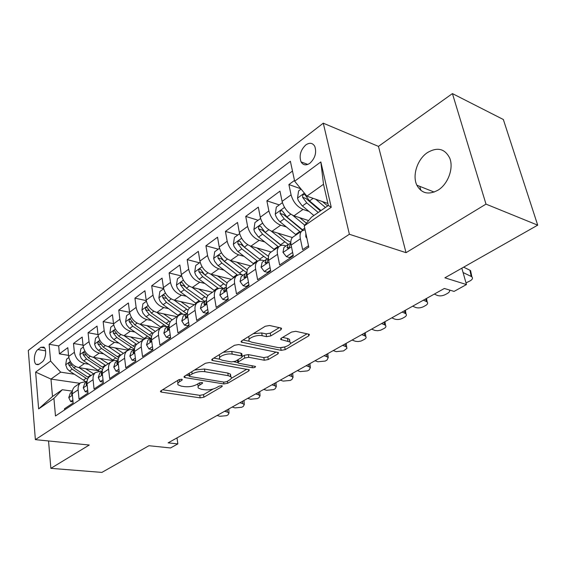 <?xml version="1.0" encoding="UTF-8"?>
<svg xmlns="http://www.w3.org/2000/svg" width="566" height="566" viewBox="0 0 566 566"><rect width="100%" height="100%" fill="white"/><g stroke="black" fill="none" stroke-linecap="round" stroke-linejoin="round"><path stroke-width="0.85" d="M181.594 379.234L178.828 379.729L160.949 390.788L160.518 391.729L161.522 392.139L200.166 397.87L203.909 397.205L221.943 386.649L222.289 385.948L221.695 385.708L219.028 386.182L216.651 387.576C212.929 389.465 208.868 390.186 204.468 389.741L201.291 389.252L198.397 388.092C197.576 387.123 198.086 386.069 199.918 384.915L202.281 383.493L202.614 382.786L201.977 382.524L199.26 383.012L196.897 384.434C193.176 386.366 189.044 387.094 184.502 386.635L181.219 386.125L178.141 384.873C177.328 383.897 177.809 382.828 179.592 381.682L181.948 380.232L182.266 379.51L181.594 379.234M427.528 152.537C417.39 159.124 412.062 175.51 416.852 185.188C421.571 193.572 428.667 195.206 438.141 190.084C448.102 184.028 453.925 167.982 449.701 158.055C444.848 148.653 437.454 146.82 427.528 152.537M305.781 144.946C300.525 150.061 298.947 155.707 301.048 161.883C303.143 165.279 306.086 165.732 309.878 163.256C315.128 158.275 316.769 152.657 314.802 146.41C312.665 142.823 309.659 142.335 305.781 144.946M280.991 329.73L281.557 328.308L280.828 327.997L269.55 325.5L265.249 326.264L241.739 340.81L241.222 342.112L281.175 350.354L285.222 349.632L308.795 335.843L309.397 334.456L308.746 334.181L295.77 331.308L291.568 332.051L281.359 338.157L280.786 339.508L289.863 341.963C293.195 344.326 282.979 348.776 277.411 347.425L251.651 342.189L249.5 341.27C246.16 338.815 256.433 334.301 262.207 335.737L266.586 336.657L270.789 335.914L280.991 329.73L280.651 327.962M48.534 440.956L50.862 468.344L101.901 472.405L148.95 445.718L170.507 447.961L177.844 443.907L168.116 442.86L444.352 288.476L454.073 291.405L466.476 284.556L461.842 268.199M485.996 204.121L452.425 93.595L378.456 146.382L406.034 252.677L485.996 204.121L537.7 225.155L444.883 277.814L466.476 284.556M406.034 252.677L349.378 234.26L35.368 439.648L28.3 350.446L323.278 123.183L349.378 234.26M50.862 468.344L89.265 445.025L35.368 439.648M209.54 362.516L205.486 363.238L184.566 376.178L184.106 377.218L185.061 377.614L223.895 383.953L227.723 383.267L248.792 370.942L249.323 369.824L209.54 362.516M212.328 359.007L234.487 345.295L238.661 344.553L278.507 352.646L277.941 353.892L268.298 359.537L264.315 360.245L248.785 357.295L244.753 358.016L238.505 361.759L237.989 362.926L238.81 363.266L255.492 366.443C255.521 367.306 254.474 367.737 252.365 367.73L212.738 360.549L211.84 360.167L212.328 359.007M452.425 93.595L503.344 119.511L537.7 225.155M294.497 180.434L288.893 184.566L300.829 188.768M308.944 211.408L303.022 209.427C297.108 206.802 293.124 201.949 291.073 194.853L282.087 201.376L279.972 191.145L266.869 200.817L279.286 204.92M286.389 226.987L280.665 225.19C274.765 222.7 270.838 217.96 268.892 210.962L260.275 217.224L258.308 207.128L245.736 216.403L258.124 220.266M264.754 241.944L259.214 240.317C253.335 237.946 249.465 233.319 247.611 226.428L239.34 232.435L237.515 222.466L225.438 231.381L237.798 235.01M243.981 256.327L238.619 254.841C232.753 252.585 228.947 248.064 227.185 241.272L219.24 247.045L217.542 237.204L205.925 245.771L218.257 249.181M224.03 270.152L218.823 268.8C212.986 266.65 209.229 262.228 207.552 255.535L199.911 261.089L198.333 251.375L187.162 259.617L199.451 262.815M204.85 283.467L199.777 282.222C193.975 280.177 190.268 275.854 188.669 269.253L181.325 274.595L179.854 265.008L169.1 272.939L181.339 275.953M186.384 296.28L181.453 295.148C175.672 293.195 172.029 288.964 170.5 282.455L163.425 287.599L162.067 278.132L151.702 285.773L163.595 288.54M168.604 308.633L163.8 307.593C158.055 305.732 154.454 301.586 153.004 295.169L146.184 300.129L144.924 290.775L134.934 298.148L146.261 300.631M151.476 320.547L146.785 319.585C141.076 317.809 137.524 313.755 136.137 307.423L129.564 312.206L128.397 302.973L118.761 310.083L129.579 312.326M134.949 332.037L130.378 331.16C124.697 329.462 121.195 325.485 119.872 319.245L113.533 323.851L112.45 314.738L103.146 321.601L113.504 323.632M119.009 343.137L114.537 342.324C108.898 340.704 105.439 336.812 104.179 330.65L98.052 335.1L97.055 326.094L88.07 332.723L97.996 334.563M103.613 353.856L99.248 353.106C93.638 351.557 90.227 347.743 89.025 341.659L83.103 345.96L82.183 337.067L73.495 343.47L74.379 352.3C75.533 358.299 78.893 362.042 84.468 363.528L88.735 364.221M83.018 345.14L73.495 343.47M64.616 409.89L64.51 408.744L73.17 402.964L72.278 393.809C72.052 390.858 72.83 388.531 74.627 386.819L76.085 385.821M87.065 381.314L80.45 382.828C78.66 384.54 77.882 386.875 78.122 389.84L79.042 399.044L87.999 393.052L87.037 383.783C86.782 380.798 87.546 378.449 89.343 376.73L90.793 375.732M102.29 371.169L101.229 370.999L95.371 372.598C93.581 374.317 92.817 376.673 93.079 379.673L94.076 388.998L103.352 382.793L102.312 373.397C102.029 370.376 102.786 368.006 104.569 366.287L106.019 365.289M117.898 360.648L113.9 360.457L110.809 362.007C109.026 363.726 108.283 366.11 108.573 369.145L109.648 378.59L119.263 372.166L118.138 362.643C117.827 359.587 118.563 357.188 120.339 355.469L121.789 354.472M133.909 349.724L129.897 349.498L126.812 351.033C125.036 352.76 124.308 355.158 124.626 358.236L125.794 367.808L135.762 361.143L134.538 351.5C134.206 348.394 134.92 345.982 136.689 344.255L138.132 343.265M150.506 338.404L146.474 338.135L143.396 339.657C141.627 341.383 140.92 343.803 141.274 346.923L142.533 356.622L152.877 349.71L151.554 339.933C151.186 336.791 151.886 334.357 153.641 332.624L155.084 331.641M167.72 326.667L163.673 326.349L160.595 327.856C158.848 329.582 158.162 332.03 158.544 335.185L159.902 345.012L170.642 337.838L169.22 327.933C168.817 324.743 169.489 322.287 171.236 320.561L172.665 319.578M185.577 314.484L181.523 314.116L178.46 315.602C176.719 317.335 176.061 319.797 176.472 323.002L177.943 332.964L189.101 325.507L187.565 315.46C187.134 312.234 187.778 309.758 189.504 308.024L190.926 307.048M289.509 340.138L289.891 340.223L289.509 340.152M204.128 301.834L200.067 301.409L197.01 302.881C195.291 304.607 194.654 307.09 195.107 310.338L196.685 320.441L208.295 312.687L206.64 302.499C206.165 299.23 206.781 296.733 208.493 295.006L209.908 294.03M223.407 288.688L219.339 288.207L216.297 289.65C214.599 291.377 213.99 293.881 214.479 297.171L216.184 307.409L228.261 299.343L226.478 289.014C225.961 285.703 226.549 283.184 228.24 281.458L229.64 280.495M243.458 275.012L239.383 274.468L236.362 275.89C234.685 277.609 234.112 280.135 234.642 283.467L236.475 293.853L249.054 285.448L247.137 274.977C246.578 271.616 247.13 269.076 248.792 267.357L250.186 266.409M264.329 260.785L263.077 260.431C260.671 259.801 258.733 260.176 257.254 261.556C255.599 263.275 255.061 265.822 255.641 269.197L257.615 279.731L270.725 270.973L268.659 260.353C268.058 256.943 268.574 254.382 270.208 252.669L271.581 251.729M286.071 245.955L284.811 245.58C282.413 244.908 280.481 245.255 279.024 246.627C277.404 248.333 276.901 250.901 277.531 254.325L279.654 265.008L293.337 255.867L291.108 245.092C290.457 241.64 290.931 239.064 292.53 237.359L293.888 236.432M282.087 201.376C284.097 208.43 288.059 213.24 293.966 215.816L308.626 220.584M260.275 217.224C262.185 224.178 266.084 228.876 271.977 231.317L292.36 237.543M239.34 232.435C241.158 239.284 245 243.875 250.872 246.196L271.164 252.019M219.24 247.045C220.966 253.794 224.752 258.28 230.603 260.487L250.851 265.949M199.911 261.089C201.56 267.746 205.288 272.126 211.118 274.234L231.31 279.356M181.325 274.595C182.889 281.161 186.568 285.441 192.362 287.45L212.498 292.261M163.425 287.599C164.918 294.072 168.548 298.268 174.314 300.178L194.371 304.692M146.184 300.129C147.606 306.51 151.186 310.614 156.924 312.446L176.896 316.677M129.564 312.206C130.923 318.502 134.453 322.521 140.156 324.268L160.044 328.238M113.533 323.851C114.827 330.063 118.308 334.004 123.975 335.673L143.707 339.388M98.052 335.1C99.291 341.227 102.729 345.09 108.361 346.682L128.001 350.17M83.103 345.96C84.292 352.01 87.68 355.795 93.277 357.323L113.165 360.648M39.111 364.214L42.082 361.999C45.761 359.594 47.02 349.187 43.893 347.121L40.837 347.298L37.887 349.547C34.229 352.024 33.026 362.389 36.174 364.391L39.111 364.214M294.66 181.219L320.837 161.926L331.244 207.276L304.246 225.884L311.463 217.167L328.351 205.472L323.511 184.268L306.871 196.161L294.66 181.219L290.386 161.275L49.122 344.277L50.607 361.058L60.661 372.159L74.358 374.239M304.246 225.884L308.795 247.101L55.482 415.982L53.919 398.379L38.644 408.907L35.637 372.088L50.607 361.058M292.481 171.052L58.673 345.918L59.409 353.863L67.807 347.673L68.656 356.46C69.795 362.424 73.134 366.138 78.695 367.603L98.541 370.73M305.067 229.711L301.728 231.048C300.143 232.746 299.683 235.336 300.362 238.81L302.654 249.641L308.505 245.736M89.025 341.659L88.07 332.723M104.179 330.65L103.146 321.601M119.872 319.245L118.761 310.083M136.137 307.423L134.934 298.148M153.004 295.169L151.702 285.773M170.5 282.455L169.1 272.939M188.669 269.253L187.162 259.617M207.552 255.535L205.925 245.771M227.185 241.272L225.438 231.381M247.611 226.428L245.736 216.403M268.892 210.962L266.869 200.817M291.073 194.853L288.893 184.566M306.871 196.161L327.891 203.47M60.661 372.159L50.975 379.078L52.511 396.497L62.288 389.726L53.919 398.379M79.792 383.281L50.975 379.078L35.637 372.088M72.37 391.127L62.288 389.726M378.456 146.382L323.278 123.183M177.844 443.907L177.002 437.893M68.557 355.377L59.409 353.863M58.673 345.918L49.122 344.277M52.511 396.497L38.644 408.907M320.837 161.926L323.511 184.268M331.244 207.276L328.351 205.472M420.906 190.438L419.781 186.348M177.632 380.465L177.908 383.288M197.803 383.889L198.164 386.557M162.633 389.748L199.777 395.337L203.512 394.672L213.149 389.005M231.183 378.406L246.84 369.202M186.143 375.201L189.193 375.704M189.603 375.513L189.277 376.248L189.943 376.524L224.037 382.135L226.733 381.661L229.28 380.161C231.282 378.923 231.819 377.791 230.893 376.765L228.211 375.675L204.871 371.692C200.23 371.169 195.985 371.926 192.136 373.949L189.603 375.513L189.263 373.27M188.839 373.539L189.221 375.874M230.362 376.369L230.454 374.154L227.78 373.058L228.211 375.675M194.548 370.008L204.453 369.025L227.78 373.058M276.088 352.01L267.803 356.877L268.298 359.537M242.39 356.46L244.279 355.321L248.311 354.606L263.82 357.585L267.803 356.877M237.387 360.047L237.883 362.332M237.826 362.516L233.892 361.794M219.898 359.226L213.785 358.108M232.223 354.153C226.641 352.901 217.004 356.927 219.926 359.254L222.268 360.238L231.444 361.915L235.47 361.2L241.71 357.443L242.234 356.24L241.413 355.894L232.223 354.153L231.763 351.429L223.23 352.257M219.353 354.663L219.658 357.613M241.873 354.16L240.939 353.191L241.413 355.894M231.763 351.429L240.939 353.191M253.285 333.664L261.69 332.957L266.062 333.883L270.265 333.141L279.271 327.657M248.736 336.48L249.16 339.388M289.686 341.065L289.332 339.246L287.45 338.447L287.981 341.178M282.604 337.414L287.45 338.447M290.273 343.668L307.055 333.806M280.439 347.623L284.698 346.951L285.222 349.632M243.047 339.996L249.564 341.326M68.819 357.549L66.597 359.162L65.677 364.815L67.191 368.827L69.484 371.041L84.957 381.109M79.042 367.652L91.027 375.569M85.53 368.678L93.574 373.829M88.544 377.6L73.863 367.935L69.88 362.785C68.946 362.615 68.578 363.315 68.776 364.893L72.158 369.145L87.617 379.227M224.575 411.305L227.412 412.126L227.27 409.798M72.887 400.056L70.665 401.549L68.762 397.565L70.34 393.08L71.295 392.429M217.089 415.494L219.926 416.293L226.549 415.67L228.048 414.843L229.018 413.116L227.412 412.126M72.243 392.196L71.578 393.908L71.755 394.792L72.37 394.728M70.665 401.549L73.064 401.86M83.273 347.064L80.832 348.84L79.884 354.733L81.143 358.193L83.336 360.606L98.93 370.963M93.553 357.365L105.701 365.509M100.083 358.462L108.24 363.768M103.38 367.751L88.303 357.705L84.27 352.476C83.301 352.285 82.912 353 83.11 354.62L86.541 358.95L102.602 369.534M98.236 336.218L95.555 338.164L94.593 344.149L95.895 347.666L98.116 350.121L113.533 360.542M108.566 346.717L120.876 355.101M115.131 347.885L123.416 353.361M118.803 357.62L103.238 347.114L99.17 341.822C98.144 341.595 97.734 342.317 97.932 344.001L101.42 348.408L118.209 359.551M113.724 324.99L110.794 327.113L109.825 333.197L111.155 336.77L113.851 339.6L128.758 349.816M124.103 335.695L136.604 344.333M130.704 336.94L139.116 342.593M134.871 347.199L118.704 336.162L114.587 330.792C113.518 330.523 113.08 331.266 113.285 332.999L116.815 337.492L134.475 349.279M129.763 313.352L126.572 315.672L125.595 321.856L126.671 324.983L129.246 328.039L144.62 338.779M140.198 324.276L153.032 333.289M146.827 325.599L155.367 331.443M151.624 336.466L134.715 324.806L130.562 319.365C129.437 319.061 128.977 319.811 129.175 321.608L132.762 326.193L150.641 338.312M239.892 402.751L242.736 403.6L242.573 401.252M87.695 390.108L85.24 391.757L83.252 387.738L84.801 383.217L85.763 382.566M232.173 407.06L235.017 407.895L241.746 407.258L243.288 406.409L244.3 404.57L242.736 403.6M86.994 381.986L86.145 383.996L86.322 384.873L87.129 384.682M85.24 391.757L87.9 392.125M255.676 393.922L258.535 394.806L258.344 392.436M103.026 379.807L100.331 381.618L98.243 377.572L99.772 373.008L100.727 372.357M247.724 398.372L250.575 399.235L257.41 398.591L259.002 397.714L260.049 395.761L258.535 394.806M102.269 371.452L101.229 373.744L101.399 374.607L102.404 374.239M100.331 381.618L103.274 382.057M271.963 384.823L274.828 385.736L274.616 383.338M118.91 369.138L115.952 371.126L113.766 367.051L115.259 362.445L116.214 361.794M263.756 389.408L266.614 390.307L273.562 389.656L275.203 388.743L276.3 386.67L274.828 385.736M115.952 371.126L119.185 371.466M116.844 363.124L117.013 363.98L118.223 363.372L116.844 363.124L118.082 360.577M288.773 375.428L291.646 376.383L291.405 373.956M135.373 358.08L132.147 360.245L129.855 356.141L131.312 351.5L132.26 350.849M280.297 380.161L283.17 381.095L290.231 380.43L291.922 379.489L293.061 377.289L291.646 376.383M132.147 360.245L135.67 360.436M134.467 349.335L133.017 352.123L133.187 352.958L134.609 352.066M146.396 301.289L142.922 303.815L141.932 310.111L143.042 313.281L145.653 316.401L161.147 327.403M156.867 312.432L170.161 321.913M163.532 313.84L172.213 319.889M169.128 325.408L151.313 313.048L147.125 307.529C145.943 307.182 145.448 307.939 145.646 309.807L149.29 314.484L166.284 326.377M306.128 365.728L309.001 366.718L308.739 364.271M152.459 346.604L148.936 348.967L146.53 344.835L147.945 340.152L148.9 339.508M297.376 370.617L300.256 371.593L307.43 370.907L309.185 369.938L310.366 367.596L309.001 366.718M148.936 348.967L151.992 349.519L152.778 348.996M151.469 337.704L149.792 340.718L149.955 341.531L151.603 340.272M163.652 288.78L159.867 291.518L158.876 297.928L160.015 301.147L162.668 304.331L178.368 315.665M174.158 300.143L188.046 310.196M180.851 301.65L189.674 307.911M186.738 313.67L168.526 300.85L164.296 295.261C163.058 294.858 162.534 295.629 162.732 297.567L166.425 302.336L182.684 314.031M324.056 355.71L326.936 356.743L326.646 354.259M170.189 334.69L166.354 337.265L163.829 333.105L165.208 328.379L166.149 327.735M315.014 360.761L317.894 361.773L325.195 361.08L327.007 360.075L328.238 357.578L326.936 356.743M166.354 337.265L169.425 337.86L170.536 337.117M169.107 325.669L167.196 328.881L167.352 329.674L169.22 327.955M181.559 275.791L177.455 278.769L176.451 285.285L177.349 288.023L180.321 291.808L196.161 303.461M192.086 287.379L206.753 298.126M198.815 288.993L207.97 295.579M204.786 301.388L186.391 288.186L182.125 282.526C180.823 282.073 180.264 282.851 180.455 284.868L184.212 289.735L200.088 301.409M184.863 286.813L183.823 285.674L180.455 284.868M342.586 345.352L345.472 346.427L345.147 343.923M188.612 322.316L184.445 325.117L181.792 320.929L183.122 316.168L184.056 315.524M333.247 350.573L336.126 351.627L343.555 350.92L346.937 348.366L346.703 347.22L345.472 346.427M184.445 325.117L187.523 325.754L188.987 324.771M187.431 313.203L186.603 313.79L185.266 316.599L185.415 317.356C186.398 317.731 187.084 316.974 187.48 315.092L187.502 314.958M200.166 262.299L195.716 265.525L194.704 272.161L195.631 274.942L198.652 278.805L214.641 290.79M210.701 274.114L226.35 285.703M217.457 275.84L227.164 282.901M223.499 288.625L204.942 275.041L200.64 269.31C199.267 268.793 198.673 269.586 198.857 271.68L202.678 276.647L218.37 288.427M203.986 274.234L202.239 272.536L198.857 271.68M361.752 334.64L364.638 335.758L364.285 333.225M207.764 309.446L203.236 312.489L200.449 308.279L201.729 303.475L202.663 302.838M352.087 340.039L355.42 341.284L358.129 341.553L361.051 341.043L364.462 339.345C366.039 338.404 366.485 337.463 365.799 336.508L364.638 335.758M203.236 312.489L206.328 313.175L208.175 311.937M206.477 300.284L205.345 301.006L204.043 303.829L204.177 304.558C205.21 304.989 205.932 304.218 206.342 302.265L206.505 301.409M219.509 248.276L214.684 251.771L213.665 258.528L214.627 261.343L217.691 265.291L233.829 277.623M230.029 260.318L246.918 272.89M236.829 262.171L247.314 269.84M241.555 274.545L224.214 261.379L219.884 255.577C218.441 254.99 217.811 255.79 217.988 257.976L221.865 263.048L237.529 275.041M239.156 272.854L221.377 258.888L217.988 257.976M239.63 233.68L234.409 237.465L233.376 244.349L234.105 246.642L237.494 251.247L253.78 263.94M250.122 245.948L267.081 258.895M256.964 247.943L268.503 256.37M260.862 260.134L244.264 247.172L239.899 241.3C238.385 240.635 237.713 241.441 237.876 243.72L241.816 248.906L257.608 261.244M260.579 259.928L241.279 244.696L237.876 243.72M260.579 218.49L254.933 222.58L253.893 229.598L254.65 231.926L258.096 236.63L274.524 249.712M271.015 230.97L288.264 244.441M277.913 233.128L285.356 239.128L290.811 242.446M281.373 245.368L265.136 232.385L260.742 226.442C259.143 225.692 258.421 226.506 258.577 228.89L262.582 234.19L278.564 246.939M281.139 245.425L261.987 229.923L258.577 228.89M282.406 202.656L276.307 207.078L275.26 214.231L275.798 216L277.368 218.915L279.554 221.412L296.124 234.897M292.749 215.335L304.784 225.226M299.718 217.684L306.439 223.223M302.994 230.164L286.87 216.976L282.455 210.969C280.771 210.127 280.007 210.948 280.142 213.439L284.217 218.858L300.334 232.01M302.626 230.355L283.552 214.542L280.142 213.439M301.098 189.101L298.586 190.926L297.525 198.22L298.353 200.619L301.919 205.543L313.868 215.497M315.637 199.211L325.457 207.474M322.436 201.574L327.643 205.96M321.021 210.545L309.531 200.916L305.088 194.845C303.326 193.897 302.506 194.725 302.619 197.329L306.765 202.883L318.241 212.469M320.441 210.948L306.036 198.51L302.619 197.329M381.583 323.554L384.477 324.721L384.088 322.16M227.695 296.06L222.778 299.364L219.849 295.127L221.065 290.287L221.992 289.65M371.586 329.143L374.911 330.438L377.656 330.721L380.635 330.197L384.158 328.443C385.849 327.438 386.309 326.426 385.552 325.422L384.477 324.721M222.778 299.364L225.884 300.093L228.133 298.586M226.287 286.877L224.829 287.719L223.69 291.242C224.766 291.738 225.523 290.959 225.954 288.929L226.301 287.471M402.122 312.078L405.008 313.295L404.584 310.706M248.446 282.123L243.118 285.703L240.034 281.444L241.187 276.562L242.107 275.939M391.764 317.866L394.651 319.061C397.148 319.847 399.759 319.599 402.483 318.304L404.548 317.158C406.36 316.076 406.841 315 405.999 313.939L405.008 313.295M243.118 285.703L246.231 286.481L248.913 284.684M246.918 272.925L245.106 273.894L243.988 277.39C245.113 277.948 245.906 277.17 246.366 275.048L246.925 273.088M423.396 300.185L426.283 301.459L425.816 298.841M270.074 267.591L264.294 271.475L261.053 267.194L262.136 262.277L263.041 261.655M412.664 306.185L415.55 307.43C418.055 308.251 420.708 307.996 423.524 306.659L425.667 305.47C427.606 304.303 428.108 303.157 427.174 302.039L426.283 301.459M264.294 271.475L267.414 272.31L270.576 270.194M268.234 258.464L266.218 259.497L265.129 262.957C266.31 263.586 267.138 262.801 267.619 260.593L268.411 258.195M292.629 252.443L286.375 256.639L282.958 252.344L283.962 247.392L284.861 246.776M434.327 294.079L437.207 295.374C439.718 296.237 442.421 295.976 445.329 294.589L447.557 293.358C449.425 292.247 450.041 291.122 449.39 289.997M286.375 256.639L289.495 257.537L293.174 255.082M290.33 243.444L288.214 244.491L287.16 247.908C288.391 248.623 289.268 247.83 289.778 245.524L290.818 242.75M463.066 272.529L471.209 276.456L469.929 270.23L470.608 270.675L470.572 273.364M463.646 267.173L469.929 270.23M306.871 238.137L305.803 236.857L305.852 233.383M466.002 282.887L470.254 280.8C472.476 279.441 473.027 278.139 471.895 276.901L471.209 276.456M303.022 209.427L293.966 215.816M280.665 225.19L271.977 231.317M259.214 240.317L250.872 246.196M238.619 254.841L230.603 260.487M218.823 268.8L211.118 274.234M199.777 282.222L192.362 287.45M181.453 295.148L174.314 300.178M163.8 307.593L156.924 312.446M146.785 319.585L140.156 324.268M130.378 331.16L123.975 335.673M114.537 342.324L108.361 346.682M99.248 353.106L93.277 357.323M84.468 363.528L78.695 367.603M78.122 389.84L72.278 393.809M300.362 238.81L291.108 245.092M277.531 254.325L268.659 260.353M255.641 269.197L247.137 274.977M234.642 283.467L226.478 289.014M214.479 297.171L206.64 302.499M195.107 310.338L187.565 315.46M176.472 323.002L169.22 327.933M158.544 335.185L151.554 339.933M141.274 346.923L134.538 351.5M124.626 358.236L118.138 362.643M108.573 369.145L102.312 373.397M93.079 379.673L87.037 383.783M74.379 352.3L68.656 356.46M45.591 350.828L37.887 349.547M44.615 347.934L40.837 347.298M179.281 379.51L179.592 381.682M202.133 382.559L202.281 383.493M199.6 382.842L199.918 384.915M221.794 385.722L221.943 386.649M203.512 394.672L203.909 397.205M199.777 395.337L200.166 397.87M161.31 390.568L161.522 392.139M181.813 379.284L181.948 380.232M248.538 369.506L248.792 370.942M227.391 381.272L227.723 383.267M223.584 382.064L223.895 383.953M184.827 376.015L185.061 377.614M204.453 369.025L204.871 371.692M191.796 371.706L192.136 373.949M277.644 352.321L277.941 353.892M263.82 357.585L264.315 360.245M248.311 354.606L248.785 357.295M244.279 355.321L244.753 358.016M238.13 359.601L238.505 361.759M251.997 365.678L252.365 367.73M212.476 358.915L212.738 360.549M270.265 333.141L270.789 335.914M266.062 333.883L266.586 336.657M261.69 332.957L262.207 335.737M281.21 338.249L281.514 339.812M308.435 334.117L308.795 335.843M280.658 347.666L281.175 350.354M241.753 340.803L242.05 342.465M70.333 361.469L65.677 364.815M86.082 378.307L83.379 380.161M90.532 375.251L87.801 377.126M72.158 369.145L69.484 371.041M75.717 366.619L73.863 367.935M71.274 365.289L68.776 364.893M68.804 397.665L72.42 395.217M72.299 394.007L71.578 393.908M84.829 351.04L79.905 354.585M100.599 368.339L97.805 370.256M105.198 365.176L102.375 367.115M86.541 358.95L83.775 360.91M90.277 356.304L88.303 357.705M85.721 355.059L83.11 354.62M99.821 340.258L94.621 344.001M115.613 358.03L112.719 360.011M120.367 354.762L117.445 356.764M101.42 348.408L98.555 350.439M105.34 345.628L103.238 347.114M100.67 344.482L97.932 344.001M115.351 329.087L109.846 333.049M131.142 347.361L128.149 349.413M136.073 343.979L133.045 346.052M116.815 337.492L113.851 339.6M120.94 334.577L118.704 336.162M116.143 333.544L113.285 332.999M131.439 317.519L125.617 321.707M147.231 336.317L144.132 338.447M152.332 332.815L149.198 334.966M132.762 326.193L129.692 328.372M137.099 323.122L134.715 324.806M132.182 322.21L129.175 321.608M83.301 387.837L87.185 385.205M87.072 384.13L86.145 383.996M98.293 377.678L102.474 374.841M102.368 373.921L101.229 373.744M113.823 367.15L118.308 364.108M129.911 356.247L134.729 352.979M134.446 352.377L133.017 352.123M148.115 305.52L141.953 309.949M163.892 324.87L160.68 327.077M169.184 321.24L165.937 323.469M149.29 314.484L146.106 316.741M153.846 311.25L151.313 313.048M148.801 310.479L145.646 309.807M146.587 344.942L151.759 341.432M151.264 340.994L149.792 340.718M165.421 293.075L158.897 297.766M181.17 313.012L177.837 315.297M186.653 309.241L183.285 311.555M166.425 302.336L163.121 304.678M171.215 298.94L168.526 300.85M166.05 298.317L162.732 297.567M163.892 333.211L169.439 329.454M168.703 329.186L167.196 328.881M183.377 280.156L176.479 285.123M199.09 300.702L195.631 303.079M204.779 296.796L201.284 299.195M184.212 289.735L180.78 292.162M189.249 286.163L186.391 288.186M181.856 321.035L187.799 317.002M186.815 316.925L185.266 316.599M202.034 266.742L194.725 271.998M217.691 287.931L214.104 290.393M223.605 283.87L219.976 286.368M202.678 276.647L199.112 279.172M207.984 272.883L204.942 275.041M200.52 308.385L206.894 304.062M205.621 304.19L204.043 303.829M221.433 252.79L213.686 258.358M237.02 274.659L233.291 277.22M243.161 270.442L239.39 273.031M221.865 263.048L218.158 265.673M227.454 259.087L224.214 261.379M241.611 238.272L233.404 244.179M257.113 260.862L253.228 263.53M263.501 256.476L259.575 259.171M241.816 248.906L237.968 251.637M247.71 244.731L244.264 247.172M262.617 223.16L253.915 229.421M278.012 246.507L273.979 249.281M284.663 241.944L280.58 244.753M262.582 234.19L258.577 237.034M268.8 229.782L265.136 232.385M284.514 207.411L275.281 214.054M299.775 231.565L295.572 234.451M304.734 228.162L302.449 229.732M284.217 218.858L280.036 221.822M290.775 214.21L286.87 216.976M304.381 193.119L297.553 198.036M306.765 202.883L302.407 205.967M313.161 198.348L309.531 200.916M219.919 295.233L226.754 290.606M225.183 290.945L223.563 290.556M240.111 281.55L247.434 276.583M245.524 277.17L243.875 276.746M261.131 267.301L268.977 261.98M266.713 262.822L265.022 262.355M283.035 252.45L291.455 246.748M288.787 247.873L287.075 247.363M305.888 236.963L306.531 236.531M434.186 192.072L416.852 185.188M307.798 164.423L301.048 161.883M80.45 382.828L74.627 386.819M95.371 372.598L89.343 376.73M110.809 362.007L104.569 366.287M126.812 351.033L120.339 355.469M143.396 339.657L136.689 344.255M160.595 327.856L153.641 332.624M178.46 315.602L171.236 320.561M197.01 302.881L189.504 308.024M216.297 289.65L208.493 295.006M236.362 275.89L228.24 281.458M257.254 261.556L248.792 267.357M279.024 246.627L270.208 252.669M301.728 231.048L292.53 237.359M38.198 364.702L36.174 364.391M160.454 391.269L160.518 391.729M184.028 376.694L184.106 377.218M230.454 374.154L230.893 376.765M241.76 353.538L242.234 356.24M211.741 359.559L211.84 360.167M289.332 339.246L289.863 341.963M280.651 338.808L280.786 339.508M241.095 341.418L241.222 342.112M72.278 391.757L70.34 393.08M228.756 408.97L229.018 413.116M72.165 394.849L71.755 394.792M87.023 381.703L84.801 383.217M244.003 400.445L244.3 404.57M86.768 384.944L86.322 384.873M102.276 371.296L99.772 373.008M259.723 391.665L260.049 395.761M101.887 374.685L101.399 374.607M118.082 360.521L115.259 362.445M275.932 382.602L276.3 386.67M117.537 364.065L117.013 363.98M134.425 349.371L131.312 351.5M292.664 373.256L293.061 377.289M133.76 353.064L133.187 352.958M151.179 337.952L147.945 340.152M309.927 363.605L310.366 367.596M150.577 341.652L149.955 341.531M168.555 326.094L165.208 328.379M327.764 353.637L328.238 357.578M168.031 329.808L167.352 329.674M186.603 313.79L183.122 316.168M346.201 343.336L346.703 347.22M186.157 317.512L185.415 317.356M205.345 301.006L201.729 303.475M365.254 332.681L365.799 336.508M204.984 304.741L204.177 304.558M224.829 287.719L221.065 290.287M384.972 321.665L385.552 325.422M224.56 291.455L223.69 291.242M245.106 273.894L241.187 276.562M405.39 310.253L405.999 313.939M244.936 277.637L243.988 277.39M266.218 259.497L262.136 262.277M426.538 298.438L427.174 302.039M266.154 263.24L265.129 262.957M288.214 244.491L283.962 247.392M288.271 248.233L287.16 247.908M470.608 270.675L471.895 276.901"/></g></svg>
